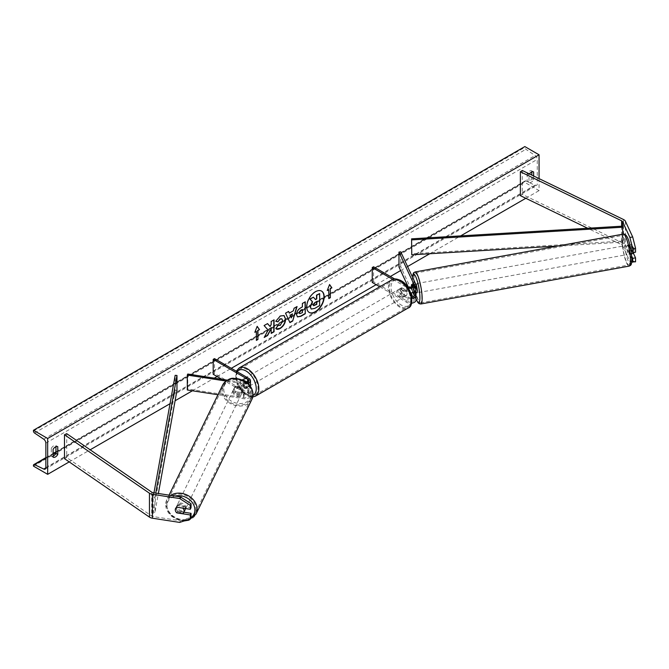 <?xml version="1.0" encoding="UTF-8"?>
<svg xmlns="http://www.w3.org/2000/svg" width="669" height="669" viewBox="0 0 669 669"><rect width="100%" height="100%" fill="white"/><g stroke="black" fill="none" stroke-linecap="round" stroke-linejoin="round"><path stroke-width="0.5" stroke-dasharray="3.35 2.51" d="M631.687 256.085L629.111 250.541A4.574 0.97 81.2 0 1 628.701 246.811A4.574 0.97 81.2 0 1 629.111 244.871L631.937 244.428L635.55 252.205M633.468 253.392L631.937 250.106A4.574 0.97 81.2 0 1 631.528 246.376A4.574 0.97 81.2 0 1 631.937 244.428M635.55 261.822L632.707 260.868L625.406 245.13A5.854 3.378 0 0 0 623.893 243.616A5.854 3.378 0 0 0 623.516 243.416L522.255 194.361L520.373 195.657M632.707 260.868L629.88 261.311L622.58 245.565A2.927 1.689 0 0 0 621.819 244.812A2.927 1.689 0 0 0 621.635 244.712L587.666 228.254M522.255 170.47L522.255 194.361M629.88 261.311L631.72 261.922M629.111 244.871L630.507 247.881M629.111 250.541L631.937 250.106M183.925 512.22L177.578 511.241L176.884 512.722M177.578 511.241A4.574 3.604 24.9 0 1 176.031 508.164A4.574 3.604 24.9 0 1 176.298 506.918A4.574 3.604 24.9 0 1 177.578 505.563L191.041 507.646M179.685 522.422L180.446 520.791L153.184 516.568A2.927 1.689 180 0 1 151.871 516.134A2.927 1.689 180 0 1 151.696 516.025L66.724 457.563L64.483 458.65M66.724 433.671L66.724 457.563M180.446 520.791L191.041 517.254M177.578 505.563L176.817 507.194M235.789 391.766L244.06 393.046A3.654 2.116 0 0 0 248.659 391.005A3.654 2.116 0 0 0 247.589 389.517L241.35 385.913A4.574 2.643 60 0 1 241.166 380.327A4.574 2.643 60 0 1 241.35 380.243L247.589 383.839A3.654 2.116 180 0 1 248.659 385.336A3.654 2.116 180 0 1 244.06 387.376L235.789 386.097A4.574 3.604 -155.1 0 0 234.518 387.451A4.574 3.604 -155.1 0 0 234.242 388.689A4.574 3.604 -155.1 0 0 235.789 391.766L235.321 392.787A4.574 3.604 24.9 0 1 233.774 389.709A4.574 3.604 24.9 0 1 234.041 388.472A4.574 3.604 24.9 0 1 235.321 387.117L243.583 388.396A5.486 3.169 180 0 0 250.298 386.172M247.873 383.404A5.486 3.169 180 0 1 243.583 383.763L226.005 381.046M248.885 378.462L248.885 383.094A5.486 3.169 180 0 1 250.49 385.336M246.861 382.526A3.654 2.116 180 0 1 244.06 382.743L227.335 380.159M214.49 358.609L214.49 373.536L248.885 393.397A5.486 3.169 180 0 1 250.49 395.638A5.486 3.169 180 0 1 243.583 398.699L217.952 394.735M221.916 379.323L247.589 394.141A3.654 2.116 180 0 1 248.659 395.638A3.654 2.116 180 0 1 244.06 397.679L187.763 388.965L187.287 389.985M214.49 373.536L213.194 374.289M248.885 383.094L242.646 379.49A4.574 2.643 -120 0 0 242.462 379.582A4.574 2.643 -120 0 0 242.646 385.168L248.885 388.773A5.486 3.169 0 0 1 250.49 391.005A5.486 3.169 0 0 1 243.583 394.066L235.321 392.787M187.763 374.038L187.763 388.965M241.35 380.243L242.646 379.49M235.789 386.097L235.321 387.117M241.35 385.913L242.646 385.168M411.427 286.399A4.574 0.97 -98.8 0 1 411.845 284.45L413.609 284.183L415.825 288.949A5.486 3.169 0 0 1 416.009 289.769M415.115 293.097L413.609 289.853A4.574 0.97 81.2 0 1 413.191 286.123A4.574 0.97 81.2 0 1 413.609 284.183M392.787 279.383L406.643 287.386L406.643 292.01A5.486 3.169 0 0 0 410.641 292.938M406.643 287.386A5.486 3.169 0 0 0 408.215 288.013M411.786 297.429A3.654 2.116 180 0 1 407.939 296.936L401.701 293.34A4.574 2.643 60 0 1 401.517 287.754A4.574 2.643 60 0 1 401.701 287.662L407.939 291.266A3.654 2.116 0 0 0 411.928 291.726A3.654 2.116 0 0 0 414.186 289.769A3.654 2.116 0 0 0 414.061 289.225L412.907 286.75M372.248 282.46L373.545 281.708L407.939 301.568A3.654 2.116 0 0 0 411.928 302.028A3.654 2.116 0 0 0 414.186 300.072A3.654 2.116 0 0 0 414.061 299.528L412.907 297.053M379.766 286.8L406.643 302.313A5.486 3.169 0 0 0 411.552 303.191M416.009 300.072A5.486 3.169 0 0 0 415.825 299.252L400.739 266.755L400.739 251.82M398.975 267.023L400.739 266.755M410.992 292.93L408.123 286.733M411.452 287.185A4.574 0.97 -98.8 0 0 411.845 290.129L412.99 292.604M373.545 266.78L373.545 281.708M394.651 278.965L406.802 285.981M406.643 292.01L400.405 288.406A4.574 2.643 -120 0 0 400.221 288.498A4.574 2.643 -120 0 0 400.405 294.084L406.643 297.688L406.643 302.313M411.912 298.508A5.486 3.169 180 0 1 406.643 297.688M401.701 287.662L400.405 288.406M411.845 290.129L413.609 289.853M401.701 293.34L400.405 294.084M406.041 290.321L401.559 287.729L400.003 288.623A4.574 2.643 60 0 1 402.253 288.874A4.574 2.643 60 0 1 404.494 291.216L406.041 290.321A4.574 2.643 -120 0 1 406.083 295.673L403.499 297.17A4.574 2.643 -120 0 0 404.201 293.499A4.574 2.643 -120 0 0 401.216 289.476A4.574 2.643 -120 0 0 398.925 289.251A4.574 2.643 -120 0 0 398.231 292.913A4.574 2.643 -120 0 0 401.216 296.936A4.574 2.643 -120 0 0 403.499 297.17M404.494 296.593A4.574 2.643 60 0 1 402.253 296.342A4.574 2.643 60 0 1 400.003 294L401.559 293.106L406.041 295.698L404.494 296.593L400.003 294M246.041 386.531A4.574 2.643 -120 0 0 248.324 386.757A4.574 2.643 -120 0 0 249.027 383.094A4.574 2.643 -120 0 0 246.041 379.064A4.574 2.643 -120 0 0 243.75 378.838A4.574 2.643 -120 0 0 243.056 382.501A4.574 2.643 -120 0 0 246.041 386.531M245.699 382.894L241.208 380.31L242.763 379.407A4.574 2.643 60 0 1 245.005 379.658A4.574 2.643 60 0 1 247.246 381.999L245.699 382.894A4.574 2.643 -120 0 1 245.74 388.246A4.574 2.643 -120 0 1 245.699 388.271L247.246 387.376A4.574 2.643 60 0 1 245.005 387.125A4.574 2.643 60 0 1 242.763 384.784L241.208 385.678L245.699 388.271M241.208 380.31A4.574 2.643 -120 0 0 241.166 380.327A4.574 2.643 -120 0 0 241.208 385.678M401.559 287.729A4.574 2.643 -120 0 0 401.517 287.754A4.574 2.643 -120 0 0 401.559 293.106M404.494 291.216L400.003 288.623M247.246 381.999L242.763 379.407M242.763 384.784L247.246 387.376M247.329 385.779A4.574 2.643 -120 0 0 249.621 386.013A4.574 2.643 -120 0 0 250.323 382.342A4.574 2.643 -120 0 0 247.329 378.32A4.574 2.643 -120 0 0 245.046 378.094A4.574 2.643 -120 0 0 244.344 381.756A4.574 2.643 -120 0 0 247.329 385.779M399.92 290.221A4.574 2.643 60 0 1 402.905 294.251A4.574 2.643 60 0 1 402.211 297.914A4.574 2.643 60 0 1 399.92 297.688A4.574 2.643 60 0 1 396.934 293.658A4.574 2.643 60 0 1 397.637 289.995A4.574 2.643 60 0 1 399.92 290.221M399.92 306.285A15.103 8.722 60 0 1 390.052 292.972A15.103 8.722 60 0 1 392.369 280.871A15.103 8.722 60 0 1 399.92 281.616A15.103 8.722 60 0 1 409.788 294.929A15.103 8.722 60 0 1 407.471 307.038A15.103 8.722 60 0 1 399.92 306.285M247.329 369.714A15.103 8.722 -120 0 0 239.778 368.97A15.103 8.722 -120 0 0 237.462 381.071A15.103 8.722 -120 0 0 247.329 394.384A15.103 8.722 -120 0 0 254.889 395.128A15.103 8.722 -120 0 0 257.197 383.028A15.103 8.722 -120 0 0 247.329 369.714M628.492 245.088L630.139 248.625A4.574 0.878 -100.3 0 0 628.601 245.03A4.574 0.878 -100.3 0 0 628.492 245.088L631.67 244.503A4.574 0.878 -100.3 0 0 631.411 246.393A4.574 0.878 -100.3 0 0 631.879 249.846L633.518 253.384M629.186 252.33A4.574 0.878 -100.3 0 0 628.408 247.614A4.574 0.878 -100.3 0 0 627.188 245.28A4.574 0.878 -100.3 0 0 626.82 247.229A4.574 0.878 -100.3 0 0 627.597 251.945A4.574 0.878 -100.3 0 0 628.827 254.279A4.574 0.878 -100.3 0 0 629.186 252.33M633.769 252.481A4.574 0.878 -100.3 0 0 633.777 251.494A4.574 0.878 -100.3 0 0 633.317 248.048L630.8 248.5M630.139 248.625L630.641 248.534M415.708 284.074A4.574 0.878 -100.3 0 0 415.324 283.807A4.574 0.878 -100.3 0 0 414.956 285.755A4.574 0.878 -100.3 0 0 415.733 290.471A4.574 0.878 -100.3 0 0 416.963 292.805M411.795 284.492L413.81 284.124L415.449 287.662A4.574 0.878 -100.3 0 0 413.91 284.066A4.574 0.878 -100.3 0 0 413.81 284.124M415.449 287.662L413.333 288.046A4.574 0.878 -100.3 0 1 413.793 291.5A4.574 0.878 -100.3 0 1 413.793 292.32M415.65 293.005L414.011 289.46A4.574 0.878 -100.3 0 0 415.432 293.039M414.011 289.46L411.895 289.844A4.574 0.878 -100.3 0 1 411.477 287.185M413.149 292.554L411.895 289.844M412.756 286.817L413.333 288.046M631.67 244.503L633.317 248.048M628.701 250.423A4.574 0.878 -100.3 0 0 630.24 254.019A4.574 0.878 -100.3 0 0 630.34 253.961L628.701 250.423L631.879 249.846M631.452 253.76L630.34 253.961M419.095 290.53A4.574 0.878 -100.3 0 0 418.317 285.822A4.574 0.878 -100.3 0 0 417.088 283.489A4.574 0.878 -100.3 0 0 416.728 285.437A4.574 0.878 -100.3 0 0 417.506 290.145A4.574 0.878 -100.3 0 0 418.727 292.478A4.574 0.878 -100.3 0 0 419.095 290.53M625.055 247.555A4.574 0.878 79.7 0 1 625.423 245.607A4.574 0.878 79.7 0 1 626.644 247.94A4.574 0.878 79.7 0 1 627.422 252.648A4.574 0.878 79.7 0 1 627.062 254.596A4.574 0.878 79.7 0 1 625.833 252.263A4.574 0.878 79.7 0 1 625.055 247.555M630.148 258.527A15.103 2.91 79.7 0 1 628.944 264.966A15.103 2.91 79.7 0 1 624.896 257.256A15.103 2.91 79.7 0 1 622.329 241.676A15.103 2.91 79.7 0 1 623.541 235.237A15.103 2.91 79.7 0 1 627.581 242.947A15.103 2.91 79.7 0 1 630.148 258.527M414.002 279.558A15.103 2.91 -100.3 0 0 416.57 295.138A15.103 2.91 -100.3 0 0 420.609 302.848A15.103 2.91 -100.3 0 0 421.821 296.409A15.103 2.91 -100.3 0 0 419.246 280.829A15.103 2.91 -100.3 0 0 415.206 273.119A15.103 2.91 -100.3 0 0 414.002 279.558M321.496 291.048A12.335 7.125 120 0 0 321.363 290.973A12.335 7.125 120 0 0 315.199 291.584A12.335 7.125 120 0 0 307.138 302.455A12.335 7.125 120 0 0 309.028 312.339A12.335 7.125 120 0 0 309.162 312.415M53.102 456.158A4.574 2.643 -60 0 1 51.337 456.133A4.574 2.643 -60 0 1 51.296 456.107L51.296 448.347L53.102 449.392M51.296 448.347A4.574 2.643 -60 0 1 53.62 445.863A4.574 2.643 -60 0 1 55.912 445.629A4.574 2.643 -60 0 1 55.953 445.654L55.953 446.658M531.822 171.916L531.822 170.921A4.574 2.643 120 0 0 531.78 170.896A4.574 2.643 120 0 0 529.488 171.122A4.574 2.643 120 0 0 527.164 173.606L528.978 174.651L528.978 182.411A4.574 2.643 120 0 0 529.02 182.436A4.574 2.643 120 0 0 533.628 179.727L533.628 175.98M529.422 173.94A4.574 2.643 120 0 0 528.978 174.651M539.063 178.615L539.063 190.623L524.839 182.411L524.839 181.65A1.647 0.953 60 0 1 525.182 180.898A1.647 0.953 60 0 1 525.901 180.931L535.116 185.355A3.295 1.898 -120 0 0 536.571 185.413A3.295 1.898 -120 0 0 537.249 183.908L537.249 159.423A3.295 1.898 -120 0 0 535.116 155.509L525.901 149.296A1.647 0.953 60 0 1 524.839 147.339L524.839 146.578M69.208 461.894L90.164 449.794M170.043 403.683L175.102 400.756M192.388 390.78L214.281 378.136M217.074 376.522L231.298 368.31M376.129 284.693L390.353 276.481M400.614 270.56L407.572 266.538M429.741 253.743L460.665 235.889M525.801 198.283L539.063 190.623M527.164 173.606L527.164 181.366A4.574 2.643 120 0 0 527.205 181.391A4.574 2.643 120 0 0 531.822 178.682L531.822 175.102M33.45 466.117L524.839 182.411M531.822 178.682L533.628 179.727M531.822 170.921L533.544 171.916M527.164 181.366L528.978 182.411M51.296 456.107L53.102 457.153M55.953 445.654L57.676 446.658M311.311 309.028L314.748 308.409M319.389 293.457L319.389 305.432L314.489 308.258M313.167 297.053L315.342 299.419M328.538 289.476L328.538 298.433M329.524 284.659L327.4 290.137M254.981 331.941L257.164 326.33M256.127 331.28L256.386 340.095M267.458 323.637L263.845 325.427L267.893 329.901L264.23 337.452M273.805 319.974L270.937 321.337L270.937 324.423L269.883 326.38M270.937 328.437L271.196 333.129M263.971 337.301L264.464 337.017M299.628 313.577L302.405 312.632M302.145 312.482L302.145 309.321M297.362 316.83L296.275 314.422C296.476 311.461 297.956 309.17 300.724 307.548L302.405 306.879M302.145 306.728L302.405 303.467M302.145 303.316L305.265 301.811M275.762 321.245L280.052 315.835L283.982 315.5M276.264 328.905L275.804 328.521M275.544 328.37L277.961 325.343M281.758 318.812L282.427 320.702L279.96 325.285L277.936 325.377M289.1 312.967L293.365 310.801M293.106 310.65L294.092 308.258M293.842 308.108L297.053 306.553M289.677 322.475L285.554 313.192M285.295 313.042L288.607 311.428M291.065 317.767L292.228 313.719M316.512 301.644L314.622 302.438L313.084 304.746L313.535 305.616M175.303 509.728A4.574 3.688 -154 0 0 176.624 512.688L177.477 510.94A4.574 3.688 -154 0 0 183.607 511.885L177.477 510.94M185.363 508.515A4.574 3.688 -154 0 0 181.759 504.25A4.574 3.688 -154 0 0 176.833 505.889A4.574 3.688 -154 0 0 176.532 507.202A4.574 3.688 -154 0 0 180.103 511.509A4.574 3.688 -154 0 0 185.054 509.887M182.754 513.633L183.607 511.885M233.297 390.637A4.574 3.688 -154 0 0 236.876 394.944A4.574 3.688 -154 0 0 241.827 393.322A4.574 3.688 -154 0 0 242.128 392.001A4.574 3.688 -154 0 0 238.557 387.694A4.574 3.688 -154 0 0 233.606 389.316A4.574 3.688 -154 0 0 233.297 390.637M235.053 387.326L241.183 388.271A4.574 3.688 -154 0 0 235.053 387.326L235.622 386.155A4.574 3.688 -154 0 0 234.551 387.376A4.574 3.688 -154 0 0 234.242 388.689A4.574 3.688 -154 0 0 235.572 391.649L235.003 392.812A4.574 3.688 -154 0 0 241.133 393.765L235.003 392.812M241.827 393.322L242.772 391.382A4.574 3.688 -154 0 1 241.701 392.594L241.133 393.765M242.772 391.382A4.574 3.688 -154 0 0 243.081 390.06A4.574 3.688 -154 0 0 241.752 387.108L241.183 388.271M241.701 392.594L235.572 391.649M235.622 386.155L241.752 387.108M175.579 508.465A4.574 3.688 -154 0 1 175.604 508.415A4.574 3.688 -154 0 1 176.683 507.194L176.792 507.211M176.683 507.194L177.528 505.446L183.657 506.391A4.574 3.688 -154 0 0 177.528 505.446M183.657 506.391L182.821 508.122M232.829 391.608A4.574 3.688 -154 0 0 236.4 395.914A4.574 3.688 -154 0 0 241.35 394.292A4.574 3.688 -154 0 0 241.66 392.971A4.574 3.688 -154 0 0 238.08 388.664A4.574 3.688 -154 0 0 233.13 390.286A4.574 3.688 -154 0 0 232.829 391.608M185.84 507.604A4.574 3.688 26 0 1 185.53 508.917A4.574 3.688 26 0 1 180.58 510.539A4.574 3.688 26 0 1 177.001 506.232A4.574 3.688 26 0 1 177.31 504.911A4.574 3.688 26 0 1 182.261 503.289A4.574 3.688 26 0 1 185.84 507.604M166.832 504.66A15.103 12.184 26 0 1 167.835 500.303A15.103 12.184 26 0 1 184.201 494.943A15.103 12.184 26 0 1 196.009 509.176A15.103 12.184 26 0 1 194.997 513.533A15.103 12.184 26 0 1 178.64 518.893A15.103 12.184 26 0 1 166.832 504.66M251.837 394.551A15.103 12.184 -154 0 0 240.02 380.31A15.103 12.184 -154 0 0 223.663 385.678A15.103 12.184 -154 0 0 222.652 390.035A15.103 12.184 -154 0 0 234.468 404.268A15.103 12.184 -154 0 0 250.825 398.908A15.103 12.184 -154 0 0 251.837 394.551M622.58 245.565L622.58 226.155L622.58 241.091L411.586 253.777M622.772 234.192L622.772 242.136L557.469 246.067M622.58 241.091L622.772 242.136M153.97 492.802L153.184 497.159L153.184 512.094L175.153 390.278L175.153 375.342M176.967 390.387L175.153 390.278M153.184 497.159L154.999 497.268L154.999 512.203L158.377 493.488M154.999 497.268L155.752 493.078M153.184 512.094L154.999 512.203M623.516 219.524L623.516 243.416M621.635 226.214L621.635 244.712M625.406 221.238L625.406 245.13M151.696 492.133L151.696 516.025M153.184 492.685L153.184 516.568M243.583 383.763L243.583 388.396M247.589 382.2L247.589 383.839M244.06 382.743L244.06 387.376M243.583 394.066L243.583 398.699M244.06 393.046L244.06 397.679M247.589 389.517L247.589 394.141M248.885 388.773L248.885 393.397M415.825 284.325L415.825 288.949M414.061 285.688L414.061 289.225M407.939 286.633L407.939 291.266M415.825 294.628L415.825 299.252M414.061 295.991L414.061 299.528M407.939 296.936L407.939 301.568M401.216 281.406A14.45 8.337 60 0 1 411.427 299.102A14.45 8.337 60 0 1 401.216 305.005A14.45 8.337 60 0 1 390.997 287.31A14.45 8.337 60 0 1 401.216 281.406M391.783 279.859A16.273 9.399 -120 0 0 389.291 292.897A16.273 9.399 -120 0 0 399.92 307.247A16.273 9.399 -120 0 0 408.057 308.049M237.227 371.738A14.45 8.337 -120 0 0 237.177 383.538A14.45 8.337 -120 0 0 246.041 394.593A14.45 8.337 -120 0 0 252.974 395.463M255.474 396.148A16.273 9.399 60 0 1 247.329 395.337A16.273 9.399 60 0 1 236.701 380.996A16.273 9.399 60 0 1 239.193 367.95M624.269 241.726A14.45 2.785 79.7 0 1 627.555 238.064A14.45 2.785 79.7 0 1 631.745 257.841A14.45 2.785 79.7 0 1 628.45 261.504A14.45 2.785 79.7 0 1 624.269 241.726M623.332 234.091A16.273 3.136 -100.3 0 0 622.028 241.024A16.273 3.136 -100.3 0 0 624.796 257.808A16.273 3.136 -100.3 0 0 629.153 266.111M412.447 277.041A14.45 2.785 -100.3 0 0 412.405 280.252A14.45 2.785 -100.3 0 0 416.009 298.65M420.818 303.994A16.273 3.136 79.7 0 1 416.461 295.69A16.273 3.136 79.7 0 1 413.693 278.906A16.273 3.136 79.7 0 1 414.997 271.974M45.86 467.606L537.249 183.908M45.86 443.121L537.249 159.423M33.45 465.356L524.839 181.65M33.45 431.037L524.839 147.339M34.512 432.994L525.901 149.296M43.728 439.207L535.116 155.509M45.86 467.832L535.116 185.355M45.86 458.081L53.102 453.9M55.953 452.252L525.901 180.931M190.724 517.94A14.45 11.657 26 0 1 175.495 518.191A14.45 11.657 26 0 1 166.991 505.731A14.45 11.657 26 0 1 175.094 496.072M170.704 495.394A16.273 13.129 -154 0 0 166.79 499.793A16.273 13.129 -154 0 0 165.703 504.485A16.273 13.129 -154 0 0 178.431 519.821A16.273 13.129 -154 0 0 196.05 514.043M223.764 389.157A14.45 11.657 -154 0 0 237.595 403.365A14.45 11.657 -154 0 0 251.669 393.481A14.45 11.657 -154 0 0 237.838 379.273A14.45 11.657 -154 0 0 223.764 389.157M251.879 399.418A16.273 13.129 26 0 1 234.25 405.197A16.273 13.129 26 0 1 221.523 389.86A16.273 13.129 26 0 1 222.61 385.168M176.298 506.918L175.537 508.549M248.659 380.703L248.659 385.336M248.659 391.005L248.659 395.638M250.49 391.005L250.49 395.638M234.518 387.451L234.041 388.472M243.75 378.838L242.462 379.582M414.186 285.145L414.186 289.769M414.186 295.447L414.186 300.072M398.925 289.251L400.221 288.498M236.291 371.195L237.085 384.257L246.418 395.429L252.723 397.026M248.324 386.757L245.74 388.246M249.621 386.013L402.211 297.914M239.778 368.97L392.369 280.871M254.889 395.128L407.471 307.038M245.046 378.094L397.637 289.995M412.363 276.874L412.338 279.993L416.009 298.834M628.601 245.03L627.188 245.28M415.324 283.807L413.91 284.066M630.24 254.019L628.827 254.279M417.088 283.489L625.423 245.607M420.609 302.848L628.944 264.966M415.206 273.119L623.541 235.237M418.727 292.478L627.062 254.596M45.183 469.111L536.571 185.413M45.86 457.629L53.102 453.448M55.953 451.809L525.182 180.898M531.78 170.896L533.586 171.941M527.205 181.391L529.02 182.436M51.337 456.133L53.144 457.178M55.912 445.629L57.718 446.675M169.056 495.135L166.79 499.793L165.636 504.744L171.205 516.184L184 520.984M233.606 389.316L234.551 387.376M175.604 508.415L176.833 505.889M241.35 394.292L185.53 508.917M223.663 385.678L167.835 500.303M250.825 398.908L194.997 513.533M233.13 390.286L177.31 504.911"/><path stroke-width="1" d="M632.707 236.977L635.55 248.274L632.723 248.709L629.88 237.42L632.707 236.977L625.406 221.238A5.854 3.378 0 0 0 623.893 219.725A5.854 3.378 0 0 0 623.516 219.524L522.255 170.47L520.373 171.766L520.373 195.657L587.666 228.254M629.88 237.42L622.58 221.673A2.927 1.689 0 0 0 621.819 220.921A2.927 1.689 0 0 0 621.635 220.82L520.373 171.766M635.55 248.274L635.55 252.205L632.723 252.648L632.723 248.709M631.72 261.922L635.55 261.822L635.55 257.883L633.468 253.392M631.687 256.085L632.723 258.318L632.723 262.256M630.507 247.881L632.723 252.648M632.723 258.318L635.55 257.883M176.884 512.722L176.817 512.872A4.574 3.604 24.9 0 1 175.27 509.795A4.574 3.604 24.9 0 1 175.537 508.549A4.574 3.604 24.9 0 1 176.817 507.194L190.289 509.276L190.289 505.346L191.041 503.715L191.041 507.646L190.289 509.276M191.041 503.715L180.446 496.9L179.685 498.53L152.423 494.316A5.854 3.378 180 0 1 149.797 493.438A5.854 3.378 180 0 1 149.455 493.22L64.483 434.758L64.483 458.65L149.455 517.112A5.854 3.378 180 0 0 149.797 517.329A5.854 3.378 180 0 0 152.423 518.207L179.685 522.422L190.289 518.885L190.289 514.954L176.817 512.872M180.446 496.9L153.184 492.685A2.927 1.689 180 0 1 151.871 492.242A2.927 1.689 180 0 1 151.696 492.133L66.724 433.671L64.483 434.758M190.289 518.885L191.041 517.254L191.041 513.324L183.925 512.22M191.041 513.324L190.289 514.954M179.685 498.53L190.289 505.346M246.861 382.526A3.654 2.116 180 0 0 248.659 380.703A3.654 2.116 180 0 0 247.589 379.214L213.194 359.353L214.49 358.609L248.885 378.462A5.486 3.169 180 0 1 250.49 380.703A5.486 3.169 180 0 1 247.873 383.404M250.49 380.703L250.49 385.336A5.486 3.169 180 0 1 250.298 386.172M227.335 380.159L187.763 374.038L187.287 375.058L187.287 389.985L217.952 394.735M226.005 381.046L187.287 375.058M213.194 359.353L213.194 374.289L221.916 379.323M410.641 292.938A5.486 3.169 0 0 0 416.009 289.769L416.009 285.145A5.486 3.169 0 0 0 415.825 284.325L400.739 251.82L398.975 252.096L398.975 267.023L408.123 286.733M408.215 288.013A5.486 3.169 0 0 0 416.009 285.145M406.802 285.981L407.939 286.633A3.654 2.116 0 0 0 411.928 287.093A3.654 2.116 0 0 0 414.186 285.145A3.654 2.116 0 0 0 414.061 284.601L398.975 252.096M411.552 303.191A5.486 3.169 0 0 0 416.009 300.072L416.009 295.447A5.486 3.169 180 0 1 411.912 298.508M394.651 278.965L373.545 266.78L372.248 267.525L372.248 282.46L379.766 286.8M416.009 295.447A5.486 3.169 180 0 0 415.825 294.628L415.115 293.097M412.907 286.75L411.845 284.45M412.907 297.053L410.992 292.93M412.99 292.604L414.061 294.904A3.654 2.116 180 0 1 414.186 295.447A3.654 2.116 180 0 1 411.786 297.429M411.795 284.492L411.686 284.509A4.574 0.878 -100.3 0 0 411.427 286.399A4.574 0.97 -98.8 0 0 411.452 287.185M372.248 267.525L392.787 279.383M415.432 293.039A4.574 0.878 -100.3 0 0 415.549 293.064L416.963 292.805A4.574 0.878 -100.3 0 0 417.322 290.856A4.574 0.878 -100.3 0 0 415.708 284.074M415.549 293.064A4.574 0.878 -100.3 0 0 415.65 293.005L413.534 293.39A4.574 0.878 -100.3 0 0 413.793 292.32M411.427 286.399A4.574 0.878 -100.3 0 0 411.477 287.185M413.534 293.39L413.149 292.554M411.686 284.509L412.756 286.817M631.452 253.76L633.518 253.384A4.574 0.878 -100.3 0 0 633.769 252.481M315.459 311.879A12.335 7.125 120 0 0 323.512 301.008A12.335 7.125 120 0 0 321.622 291.124A12.335 7.125 120 0 0 315.459 291.734A12.335 7.125 120 0 0 307.397 302.605A12.335 7.125 120 0 0 309.287 312.49A12.335 7.125 120 0 0 315.459 311.879M309.162 312.415A12.335 7.125 120 0 0 315.199 311.729A12.335 7.125 120 0 0 323.219 300.975A12.335 7.125 120 0 0 321.496 291.048M53.102 449.392A4.574 2.643 -60 0 1 55.435 446.9A4.574 2.643 -60 0 1 57.718 446.675A4.574 2.643 -60 0 1 57.76 446.7L57.76 454.468A4.574 2.643 -60 0 1 53.144 457.178A4.574 2.643 -60 0 1 53.102 457.153L53.102 449.392M533.628 175.98L533.628 171.958A4.574 2.643 120 0 0 533.586 171.941A4.574 2.643 120 0 0 531.303 172.167A4.574 2.643 120 0 0 529.422 173.94M277.961 325.343L280.219 325.435L282.686 320.852L281.892 318.879L280.219 319.054L277.886 321.856L275.728 321.321L280.311 315.985L284.108 315.567L285.646 319.113C285.395 323.068 283.572 326.188 280.194 328.471C278.128 329.566 276.665 329.583 275.804 328.521L278.17 325.51M276.389 328.981L275.804 328.521M296.534 314.606L296.534 314.564C296.735 311.612 298.215 309.321 300.983 307.698L302.405 306.879L302.405 303.467L305.265 301.811L305.265 313.761L300.833 316.32L297.488 316.914L296.534 314.606M268.152 330.051L264.23 337.452L267.633 335.487L271.196 328.579L271.196 333.43L274.064 331.774L274.064 319.832L271.196 321.488L271.196 324.574L270.142 326.531L267.541 323.595L264.096 325.577L268.152 330.051M47.675 438.488L47.675 474.329L33.45 466.117L33.45 465.356A1.647 0.953 60 0 1 33.793 464.604A1.647 0.953 60 0 1 34.512 464.629L43.728 469.053A3.295 1.898 -120 0 0 45.183 469.111A3.295 1.898 -120 0 0 45.86 467.606L45.86 443.121A3.295 1.898 -120 0 0 43.728 439.207L34.512 432.994A1.647 0.953 60 0 1 33.45 431.037L33.45 430.276L47.675 438.488L539.063 154.79L539.063 178.615M47.675 474.329L69.208 461.894M90.164 449.794L170.043 403.683M175.102 400.756L192.388 390.78M214.281 378.136L217.074 376.522M231.298 368.31L376.129 284.693M390.353 276.481L400.614 270.56M407.572 266.538L429.741 253.743M460.665 235.889L525.801 198.283M330.352 288.724L331.899 287.829L329.574 284.517L327.25 290.522L328.797 289.627L328.797 298.583L330.352 297.688L330.352 288.724L330.352 297.688M254.83 332.326L257.164 326.33L259.488 329.641L257.933 330.536L257.933 339.492L256.386 340.387L256.386 331.431L254.83 332.326M289.359 313.117L293.365 310.801L294.092 308.258L297.053 306.553L292.679 321.036L289.936 322.625L285.554 313.192L288.607 311.428L289.359 313.117L288.456 311.52M531.822 175.102L531.822 171.916M55.953 446.658L55.953 453.423A4.574 2.643 -60 0 1 53.102 456.158M33.45 430.276L524.839 146.578L539.063 154.79M55.953 453.423L57.76 454.468M313.427 297.203L309.847 298.968L312.323 301.711L310.19 306.619L311.11 308.911L310.449 306.77L312.582 301.861L310.107 299.118L313.427 297.203L315.517 299.62L316.772 298.892L316.772 295.272L319.648 293.607L319.648 305.582L314.748 308.409L311.311 309.028M315.342 299.419L316.512 298.742L316.512 295.121L319.648 293.607M330.093 297.538L328.797 298.282M327.4 290.137L328.797 289.627M330.093 288.582L331.648 287.678L329.524 284.659M257.105 326.472L259.488 329.641M259.229 329.491L257.933 330.536M257.674 330.386L257.933 339.492M256.386 340.095L257.674 339.342M254.981 331.941L256.386 331.431M270.142 326.531L267.458 323.637M271.196 333.129L273.805 331.623L273.805 319.974M264.464 337.017L267.374 335.336L271.196 328.579M299.403 312.791L299.745 313.669L302.405 312.632L302.405 309.471L299.143 312.64L299.628 313.577M299.143 312.64L300.782 310.107L302.405 309.471M305.005 301.962L305.265 313.761M305.005 313.61L300.573 316.169L297.362 316.83M283.982 315.5L285.387 318.962C285.136 322.918 283.313 326.037 279.935 328.328L276.264 328.905M281.758 318.812L279.96 318.904L277.886 321.856M277.627 321.705L275.762 321.245M292.487 313.87L290.179 315.199L291.324 317.917L292.487 313.87L290.179 315.199M289.92 315.049L291.324 317.917M296.685 306.762L292.679 321.036M292.42 320.886L289.819 322.383M313.335 304.897L313.652 305.708L316.772 304.37L316.772 301.493L314.882 302.589L313.335 304.897M313.535 305.616L316.512 304.219L316.512 301.644M176.624 512.688L182.754 513.633A4.574 3.688 -154 0 0 183.824 512.412L185.054 509.887A4.574 3.688 -154 0 0 185.363 508.574A4.574 3.688 -154 0 0 185.363 508.515M183.824 512.412A4.574 3.688 -154 0 0 184.134 511.099A4.574 3.688 -154 0 0 182.813 508.139L176.792 507.211M175.579 508.465A4.574 3.688 -154 0 0 175.303 509.728M411.586 238.841L411.769 254.822L411.586 238.841L622.58 226.155L622.772 234.192M557.469 246.067L411.769 254.822M622.772 227.209L411.769 239.895M153.97 492.802L175.153 375.342L176.967 375.451L176.967 390.387L158.377 493.488M155.752 493.078L176.967 375.451M622.58 221.673L622.58 226.155M621.635 220.82L621.635 226.214M152.423 494.316L152.423 518.207M149.455 493.22L149.455 517.112M247.589 379.214L247.589 382.2M414.061 284.601L414.061 285.688M414.061 294.904L414.061 295.991M391.783 279.859C393.598 278.396 396.617 278.63 400.84 280.57C411.769 285.839 415.173 306.235 408.057 308.049A16.273 9.399 -120 0 0 410.557 295.004A16.273 9.399 -120 0 0 399.92 280.662A16.273 9.399 -120 0 0 391.783 279.859L239.193 367.95A16.273 9.399 60 0 1 247.329 368.761A16.273 9.399 60 0 1 257.966 383.103A16.273 9.399 60 0 1 255.474 396.148L252.723 397.026M252.974 395.463A14.45 8.337 -120 0 0 255.55 383.989A14.45 8.337 -120 0 0 246.041 371.002A14.45 8.337 -120 0 0 237.227 371.738M630.457 259.179A16.273 3.136 -100.3 0 0 627.689 242.395A16.273 3.136 -100.3 0 0 623.332 234.091C628.542 233.548 630.917 248.115 631.804 258.092C631.695 265.81 631.059 264.949 629.153 266.111A16.273 3.136 -100.3 0 0 630.457 259.179M416.009 298.65A14.45 2.785 -100.3 0 0 419.881 296.359A14.45 2.785 -100.3 0 0 416.277 277.978A14.45 2.785 -100.3 0 0 412.447 277.041M623.332 234.091L414.997 271.974A16.273 3.136 79.7 0 1 419.354 280.278A16.273 3.136 79.7 0 1 422.122 297.061A16.273 3.136 79.7 0 1 420.818 303.994L629.153 266.111M43.728 469.053L45.86 467.832M34.512 464.629L45.86 458.081M53.102 453.9L55.953 452.252M175.094 496.072A14.45 11.657 26 0 1 194.905 510.046A14.45 11.657 26 0 1 190.724 517.94M184 520.984L188.959 520.139L196.05 514.043A16.273 13.129 -154 0 0 197.138 509.352A16.273 13.129 -154 0 0 187.755 495.411A16.273 13.129 -154 0 0 170.704 495.394M252.966 394.727A16.273 13.129 26 0 1 251.879 399.418L253.024 394.467C252.723 388.279 249.445 383.521 243.19 380.184L233.606 378.269C229.902 378.002 226.239 380.301 222.61 385.168A16.273 13.129 26 0 1 240.238 379.382A16.273 13.129 26 0 1 252.966 394.727M408.057 308.049L255.474 396.148M236.291 371.195L239.193 367.95M414.997 271.974L413.484 272.902L412.363 276.874M416.009 298.834L417.849 302.488L419.07 303.659L420.818 303.994M33.793 464.604L45.86 457.629M53.102 453.448L55.953 451.809M196.05 514.043L251.879 399.418M169.056 495.135L222.61 385.168"/></g></svg>

